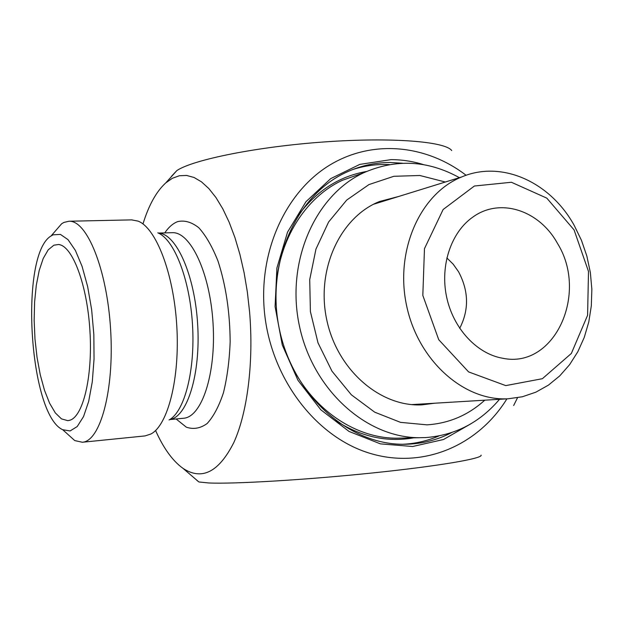 <?xml version="1.0" encoding="UTF-8"?>
<svg xmlns="http://www.w3.org/2000/svg" width="623" height="623" viewBox="0 0 623 623"><rect width="100%" height="100%" fill="white"/><g stroke="black" fill="none" stroke-linecap="round" stroke-linejoin="round"><path stroke-width="0.93" d="M131.609 219.88L138.096 221.118C156.1 228.026 173.685 273.349 176.776 325.782C180 378.208 167.969 425.159 150.906 434.013L145.019 435.921L82.314 442.252C100.295 441.372 114.383 390.247 110.637 329.832C107.101 269.409 86.979 220.153 69.005 221.235L63.982 222.395L61.677 223.727L53.874 232.729M155.571 430.501C163.538 448.319 172.68 460.934 182.983 468.348C201.868 480.754 218.805 472.172 233.796 442.595C247.432 412.761 253.873 362.056 249.566 311.679L247.323 291.821L244.084 272.601L239.91 254.386L234.91 237.503L229.171 222.263L222.839 208.907L216.017 197.631L208.861 188.582L201.494 181.854L194.049 177.477L186.643 175.452L179.401 175.741L172.423 178.248L165.796 182.874C156.373 191.463 148.765 205.154 142.971 223.953M451.714 432.564C436.279 440.57 419.754 444.472 402.139 444.269C347.665 443.833 293.145 394.912 279.478 329.676C265.453 264.534 295.271 196.557 344.854 172.976C359.307 166.014 374.376 162.525 390.045 162.494L402.544 163.234M423.726 164.69C413.026 161.341 402.139 159.659 391.08 159.628L359.798 164.394L330.72 178.622L305.979 201.673L287.522 232.161L276.908 268.015L275.086 306.609L282.289 345.025L297.965 380.303L320.837 409.809L349.051 431.451L380.435 443.872L412.66 446.504L443.514 439.511L471.019 423.718M466.105 175.289C425.922 144.427 371.814 139.085 328.874 165.617C286.058 192.133 259.09 250.041 264.269 310.114C269.86 376.183 314.14 435.43 367.843 452.664C421.631 470.069 477.693 446.2 506.904 398.86M53.072 234.832L60.431 234.412L68.016 239.637L75.391 250.446L82.08 266.364L87.633 286.533L91.643 309.724L93.832 334.434L94.05 359.012L92.282 381.813L88.684 401.391L83.544 416.569L77.213 426.553L70.126 430.945L62.721 429.722C28.923 414.63 19.297 254.628 51.055 235.977L53.072 234.832M66.178 432.845L74.729 440.57L82.314 442.252M53.89 245.189L58.531 244.504C72.385 245.579 87.228 284.555 89.946 331.047C92.827 377.538 82.758 417.869 69.122 420.432L67.736 420.642L61.475 418.882L55.33 412.924L49.591 403.19L44.49 390.247L40.254 374.742L37.045 357.407L34.981 339.005L34.156 320.323L34.592 302.155L36.29 285.295L39.202 270.499L43.213 258.475L48.181 249.87L53.89 245.189M517.511 397.762L513.679 405.495M171.566 176.208L176.854 170.562C193.239 159.613 257.151 146.693 324.404 141.927C391.696 137.099 445.258 141.483 451.714 150.556M481.081 455.117C483.222 458.442 438.608 466.136 372.079 473.005C305.659 479.897 233.781 484.133 208.752 482.965L198.908 481.976L196.899 480.403M459.688 328.337C469.181 309.818 468.776 290.925 458.497 271.651L453.186 264.175L446.831 257.906M557.468 243.391C588.766 293.441 554.571 369.291 502.629 358.241C476.805 353.841 453.186 328.422 446.59 296.883C439.916 265.359 451.2 232.052 472.982 216.991C500.261 197.234 539.432 210.442 557.468 243.391M574.211 225.417C550.444 182.204 501.943 159.792 461.666 176.963C420.276 193.504 394.756 250.454 406.57 305.519C418.002 360.67 464.034 401.391 508.228 398.775L522.37 396.765L535.85 392.179L548.388 385.162L559.703 375.926L569.578 364.704L577.809 351.769L584.249 337.425L588.782 321.982L591.328 305.784L591.85 289.173L590.347 272.485L586.85 256.076L581.438 240.276L574.211 225.417M574.079 229.91L588.501 271.464L587.59 315.285L571.353 353.451L542.376 378.706L505.759 385.606L468.605 371.915L438.732 339.699L422.822 295.419L424.473 248.655L443.124 209.523L474.376 186.02L511.405 182.266L546.807 198.13L574.079 229.91M376.993 202.592L380.809 202.008M415.977 404.35L413.898 404.763M361.792 173.443L342.377 180.296C305.387 197.366 278.224 240.322 275.989 288.971M288.885 359.635C309.335 407.216 353.872 438.436 396.851 438.195L402.474 438.07M484.756 400.192C468.192 415.206 448.934 423.422 426.981 424.847L400.511 422.355L374.742 412.192L351.364 394.818L331.997 371.207L318.01 342.852L310.402 311.625L309.717 279.649L315.954 249.099L328.601 222.006L346.707 200.069L368.964 184.572L393.876 176.286L419.855 175.499L445.336 182.017M398.736 196.455L379.438 201.541C340.22 217.178 315.947 269.385 326.701 319.591C337.098 369.883 380.108 407.092 422.028 404.849L434.683 403.221M499.521 399.304C479.842 422.511 455.273 435.259 425.828 437.556L419.466 437.712C366.34 437.852 312.801 389.951 299.406 325.907C285.646 261.956 314.997 195.326 363.583 172.812C395.932 158.639 427.861 160.251 459.385 177.664M157.79 232.823C174.129 239.255 189.813 279.049 192.507 324.785C195.318 370.514 184.517 411.772 169.051 419.972M169.775 419.544C187.243 417.169 200.793 374.018 197.647 324.256C194.711 274.478 176.021 233.329 158.406 233.103M158.32 233.064L172.306 232.691C190.513 231.67 210.13 273.038 213.058 323.524C216.204 373.987 201.688 417.254 183.481 418.267L169.697 419.591M176.107 418.975L186.347 427.183C193.457 429.597 200.38 428.39 207.101 423.554C213.502 416.585 218.953 406.313 223.447 392.739C227.193 377.554 229.428 360.569 230.16 341.786C229.934 312.162 225.869 285.233 217.972 260.998C212.295 246.716 205.933 235.65 198.869 227.8C191.658 222.084 184.564 220.028 177.578 221.64C172.906 223.462 168.631 227.216 164.752 232.885M389.476 164.589L384.446 164.472C373.551 164.495 362.866 166.224 352.4 169.658M402.528 444.277C415.268 443.701 427.425 440.913 439.013 435.913M413.742 437.829C386.836 442.556 360.764 436.778 335.532 420.494M298.129 215.558C316.32 190.996 339.107 176.309 366.488 171.489M172.306 232.691L170.554 232.737M181.978 418.415L183.481 418.267M62.721 429.722L74.729 440.57M51.055 235.977L61.677 223.727M132.014 219.872L69.005 221.235M59.73 244.73L58.531 244.504M70.524 419.988L69.122 420.432M182.983 468.348L198.869 481.945M176.87 170.554L165.796 182.874M411.787 404.6L508.228 398.775M373.512 204.266L461.666 176.963M396.851 438.195L419.466 437.712M342.377 180.296L363.583 172.812"/></g></svg>
